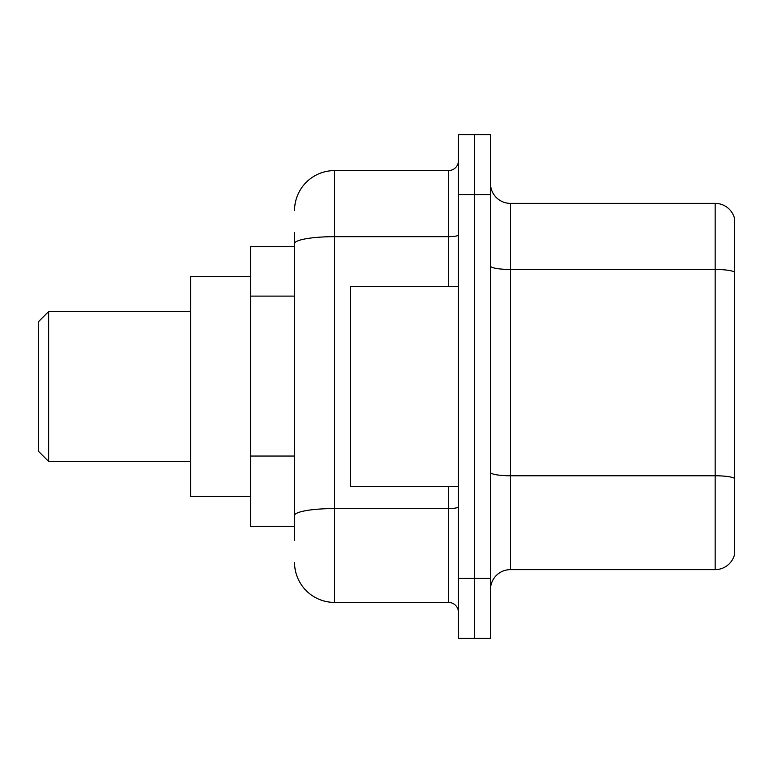 <?xml version="1.0" encoding="UTF-8"?>
<svg xmlns="http://www.w3.org/2000/svg" width="773" height="773" viewBox="0 0 773 773"><rect width="100%" height="100%" fill="white"/><g stroke="black" fill="none" stroke-linecap="round" stroke-linejoin="round"><path stroke-width="1.16" d="M294.542 282.126L294.542 232.567L294.542 246.558L250.558 246.558L250.558 526.442L294.542 526.442M294.542 540.433L294.542 232.567M458.466 578.417L458.466 638.392L474.458 638.392L474.458 578.417L474.458 638.392L490.459 638.392L490.459 578.417L474.458 578.417L474.458 194.583L474.458 578.417L458.466 578.417L458.466 194.583L474.458 194.583L474.458 134.608L474.458 194.583L490.459 194.583L490.459 578.417M490.459 194.583L490.459 134.608L458.466 134.608L458.466 194.583M294.542 210.575A39.983 39.983 0 0 1 334.525 170.591L334.525 602.409L448.475 602.409L448.475 486.459M334.525 170.591L448.475 170.591A9.991 9.991 0 0 0 458.466 160.6M294.542 522.442L294.542 470.042M458.466 612.4A9.991 9.991 0 0 0 448.475 602.409M334.525 602.409A39.983 39.983 0 0 1 294.542 562.425M490.459 589.615A19.992 19.992 0 0 1 510.451 569.624L715.16 569.624L715.16 203.376L510.451 203.376A19.992 19.992 0 0 1 490.459 183.385A19.992 19.992 0 0 0 510.451 203.376L510.451 569.624M734.35 217.773A19.992 19.992 0 0 0 715.16 203.376A19.992 19.992 0 0 1 734.35 217.773L734.35 555.227A19.992 19.992 0 0 1 715.16 569.624M48.641 461.471L48.641 311.529L38.65 321.529L38.65 451.471L48.641 461.471L190.583 461.471M250.558 276.55L190.583 276.55L190.583 496.45L250.558 496.45M458.466 286.541L350.517 286.541L350.517 486.459L458.466 486.459M294.542 296.117L250.558 296.117M294.542 456.051L250.558 456.051M458.466 506.817A9.991 1.739 0 0 1 448.475 508.557L334.525 508.557A39.983 6.947 180 0 0 294.542 515.494M294.542 243.611A39.983 6.947 180 0 1 334.525 236.673L448.475 236.673L448.475 170.591M448.475 286.541L448.475 236.673A9.991 1.739 0 0 0 458.466 234.934M734.35 271.961A19.992 3.469 180 0 0 715.16 269.458L510.451 269.458A19.992 3.469 0 0 1 490.459 265.989M734.35 478.265A19.992 3.469 180 0 0 715.16 475.772L510.451 475.772A19.992 3.469 -0 0 1 490.459 472.303M48.641 311.529L190.583 311.529"/></g></svg>
